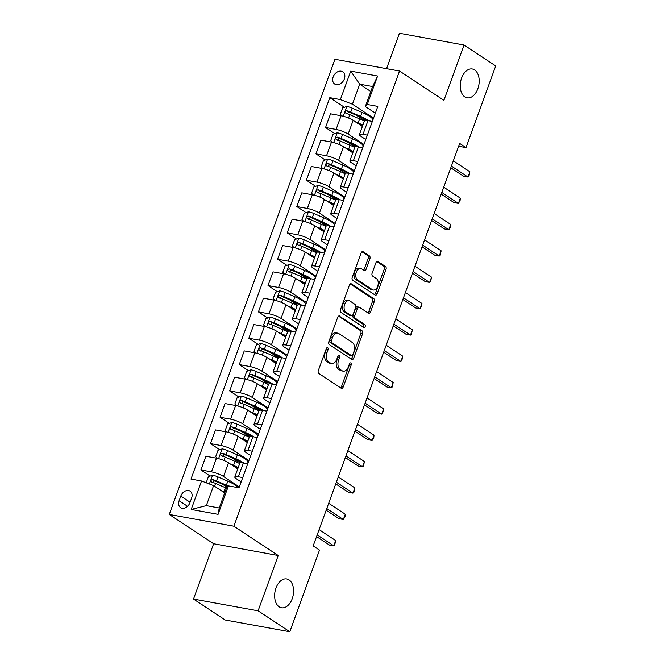 <?xml version="1.0" encoding="UTF-8"?>
<svg xmlns="http://www.w3.org/2000/svg" width="665" height="665" viewBox="0 0 665 665"><rect width="100%" height="100%" fill="white"/><g stroke="black" fill="none" stroke-linecap="round" stroke-linejoin="round"><path stroke-width="1" d="M327.712 347.712A1.571 0.998 100.3 0 0 327.471 347.612A1.571 0.998 100.3 0 0 326.316 348.585L318.319 370.563A2.244 1.421 100.3 0 0 318.809 373.456L341.203 388.244A2.244 1.421 100.3 0 0 341.561 388.385A2.244 1.421 100.3 0 0 343.207 386.997L351.203 365.019A1.571 0.998 100.3 0 0 350.862 362.999A1.571 0.998 100.3 0 0 350.613 362.899A1.571 0.998 100.3 0 0 349.457 363.871L348.427 366.714A7.19 4.547 100.3 0 1 343.157 371.161A7.19 4.547 100.3 0 1 342.034 370.704L340.172 369.474A7.19 4.547 100.3 0 1 338.593 360.222L339.632 357.379A1.571 0.998 100.3 0 0 339.283 355.351A1.571 0.998 100.3 0 0 339.042 355.251A1.571 0.998 100.3 0 0 337.887 356.224L336.856 359.075A7.19 4.547 100.3 0 1 331.586 363.514A7.19 4.547 100.3 0 1 330.463 363.057L328.593 361.827A7.19 4.547 100.3 0 1 327.022 352.583L328.061 349.732A1.571 0.998 100.3 0 0 327.712 347.712M464.81 96.891A14.655 9.26 100.3 0 0 467.096 97.813A14.655 9.26 100.3 0 0 478.409 86.94A14.655 9.26 100.3 0 0 474.627 69.916A14.655 9.26 100.3 0 0 472.341 68.985A14.655 9.26 100.3 0 0 461.028 79.858A14.655 9.26 100.3 0 0 464.81 96.891M279.2 606.854A14.655 9.26 100.3 0 0 281.478 607.777A14.655 9.26 100.3 0 0 292.791 596.904A14.655 9.26 100.3 0 0 289.017 579.88A14.655 9.26 100.3 0 0 286.731 578.949A14.655 9.26 100.3 0 0 275.418 589.822A14.655 9.26 100.3 0 0 279.2 606.854M333.173 76.916A7.323 5.478 -56.6 0 0 334.719 84.048A7.323 5.478 -56.6 0 0 344.345 78.952A7.323 5.478 -56.6 0 0 342.799 71.82A7.323 5.478 -56.6 0 0 333.173 76.916M369.89 258.768A2.244 1.421 100.3 0 0 369.399 255.875L363.115 251.727A2.244 1.421 100.3 0 0 362.766 251.578A2.244 1.421 100.3 0 0 361.12 252.974L352.234 277.38A2.244 1.421 100.3 0 0 352.724 280.273L375.127 295.06A2.244 1.421 100.3 0 0 375.476 295.202A2.244 1.421 100.3 0 0 377.122 293.814L386.008 269.408A2.244 1.421 100.3 0 0 385.509 266.515L377.92 261.503A2.244 1.421 100.3 0 0 377.57 261.362A2.244 1.421 100.3 0 0 375.925 262.75L372.126 273.199A2.244 1.421 100.3 0 0 372.616 276.083L376.382 278.569A6.01 3.799 100.3 0 1 377.928 285.559A6.01 3.799 100.3 0 1 373.289 290.015A6.01 3.799 100.3 0 1 372.35 289.641L357.604 279.899A6.01 3.799 100.3 0 1 356.058 272.916A6.01 3.799 100.3 0 1 360.696 268.452A6.01 3.799 100.3 0 1 361.635 268.835L364.088 270.456A2.244 1.421 100.3 0 0 364.445 270.597A2.244 1.421 100.3 0 0 366.091 269.209L369.89 258.768L368.144 258.444A2.244 1.421 100.3 0 0 367.654 255.56L361.951 251.794M443.904 100.332L464.037 45.012L495.724 65.943L466.007 147.597L459.665 143.416L313.173 545.907L319.508 550.096L289.79 631.75L258.095 610.819L278.228 555.508L233.864 526.206L399.532 71.03L443.904 100.332M339.699 316.05A2.244 1.421 100.3 0 0 339.35 315.908A2.244 1.421 100.3 0 0 337.704 317.296L328.818 341.71A2.244 1.421 100.3 0 0 329.308 344.595L351.71 359.391A2.244 1.421 100.3 0 0 352.059 359.532A2.244 1.421 100.3 0 0 353.705 358.144L362.591 333.73A2.244 1.421 100.3 0 0 362.101 330.846L338.975 315.917M340.53 309.541L349.408 285.135A2.244 1.421 100.3 0 1 351.062 283.747A2.244 1.421 100.3 0 1 351.411 283.889L373.805 298.676A2.244 1.421 100.3 0 1 374.295 301.569L370.496 312.018A2.244 1.421 100.3 0 1 368.851 313.406A2.244 1.421 100.3 0 1 368.501 313.265L359.416 307.263A2.244 1.421 100.3 0 0 359.067 307.122A2.244 1.421 100.3 0 0 357.421 308.51L354.894 315.443A2.244 1.421 100.3 0 0 355.384 318.327L364.844 324.578A1.571 0.998 100.3 0 1 365.251 326.407A1.571 0.998 100.3 0 1 364.038 327.571A1.571 0.998 100.3 0 1 363.788 327.471L341.02 312.434A2.244 1.421 100.3 0 1 340.53 309.541M189.924 502.698L191.611 498.06A7.099 5.312 -56.6 0 0 190.115 491.152A7.099 5.312 -56.6 0 0 180.789 496.09L179.101 500.728A7.099 5.312 -56.6 0 0 180.606 507.636A7.099 5.312 -56.6 0 0 189.924 502.698M233.864 526.206L169.276 514.444L334.944 59.268L399.532 71.03M228.428 485.891L218.078 514.344L191.196 509.448L201.545 480.995L213.598 485.616L206.316 505.633L219.234 507.985L226.516 487.969L228.428 485.891L238.993 487.819L377.82 106.4L367.255 104.472L365.343 106.55L372.633 86.533L359.715 84.181L352.425 104.197L373.547 118.146M344.404 107.289L329.815 97.655L190.988 479.074L201.545 480.995M329.815 97.655L340.372 99.575L350.729 71.13L377.612 76.026L367.255 104.472M278.228 555.508L213.64 543.737L193.507 599.057L258.095 610.819M193.507 599.057L225.202 619.988L289.79 631.75M464.037 45.012L399.449 33.25L386.556 68.67M213.64 543.737L169.276 514.444M458.634 146.258L466.007 147.597M213.598 485.616L224.704 492.948M370.821 91.512L359.715 84.181L350.729 71.13M334.811 133.632L325.551 127.514L330.538 113.815L341.095 115.735A9.16 1.845 20 0 1 353.148 120.357L362.4 126.466M325.551 127.514L336.108 129.434A9.16 1.845 20 0 1 348.161 134.056L363.954 144.48M325.227 159.974L315.958 153.848L320.946 140.157L331.511 142.077A9.16 1.845 20 0 1 343.564 146.699L352.816 152.809M315.958 153.848L326.523 155.776A9.16 1.845 20 0 1 338.576 160.398L354.37 170.822M315.642 186.308L306.374 180.19L311.361 166.499L321.918 168.42A9.16 1.845 20 0 1 333.971 173.041L343.223 179.151M306.374 180.19L316.939 182.119A9.16 1.845 20 0 1 328.992 186.74L344.778 197.164M306.05 212.65L296.79 206.532L301.769 192.833L312.334 194.762A9.16 1.845 20 0 1 324.387 199.384L333.639 205.485M296.79 206.532L307.346 208.461A9.16 1.845 20 0 1 319.4 213.074L335.193 223.507M296.465 238.993L287.197 232.875L292.184 219.176L302.75 221.104A9.16 1.845 20 0 1 314.803 225.718L324.046 231.827M287.197 232.875L297.762 234.795A9.16 1.845 20 0 1 309.815 239.417L325.609 249.849M286.881 265.335L277.613 259.217L282.6 245.518L293.157 247.438A9.16 1.845 20 0 1 305.21 252.06L314.462 258.17M277.613 259.217L288.178 261.137A9.16 1.845 20 0 1 300.231 265.759L316.016 276.191M277.288 291.677L268.028 285.559L273.007 271.86L283.573 273.781A9.16 1.845 20 0 1 295.626 278.402L304.878 284.512M268.028 285.559L278.585 287.479A9.16 1.845 20 0 1 290.638 292.101L306.432 302.533M267.704 318.02L258.436 311.902L263.423 298.203L273.988 300.123A9.16 1.845 20 0 1 286.041 304.745L295.285 310.854M258.436 311.902L269.001 313.822A9.16 1.845 20 0 1 281.054 318.444L296.848 328.867M258.12 344.362L248.851 338.236L253.839 324.545L264.396 326.465A9.16 1.845 20 0 1 276.449 331.087L285.701 337.197M248.851 338.236L259.408 340.164A9.16 1.845 20 0 1 271.461 344.786L287.255 355.21M248.527 370.696L239.267 364.578L244.246 350.887L254.811 352.807A9.16 1.845 20 0 1 266.865 357.429L276.116 363.539M239.267 364.578L249.824 366.506A9.16 1.845 20 0 1 261.877 371.128L277.671 381.552M238.943 397.038L229.674 390.92L234.662 377.221L245.219 379.15A9.16 1.845 20 0 1 257.272 383.772L266.524 389.873M229.674 390.92L240.24 392.849A9.16 1.845 20 0 1 252.293 397.462L268.078 407.894M229.35 423.381L220.09 417.263L225.078 403.564L235.634 405.492A9.16 1.845 20 0 1 247.688 410.106L256.939 416.215M220.09 417.263L230.647 419.183A9.16 1.845 20 0 1 242.7 423.805L258.494 434.237M219.766 449.723L210.497 443.605L215.485 429.906L226.05 431.826A9.16 1.845 20 0 1 238.103 436.448L247.347 442.558M210.497 443.605L221.063 445.525A9.16 1.845 20 0 1 233.116 450.147L248.91 460.579M210.182 476.065L200.913 469.947L205.901 456.248L216.457 458.168A9.16 1.845 20 0 1 228.511 462.79L237.762 468.9M200.913 469.947L211.478 471.867A9.16 1.845 20 0 1 223.531 476.489L239.317 486.921M241.129 481.934L236.449 478.842A9.16 1.845 20 0 1 234.82 476.98A9.16 1.845 20 0 1 238.361 476.763L242.725 477.561M250.722 455.592L246.033 452.499A9.16 1.845 20 0 1 244.412 450.637A9.16 1.845 20 0 1 247.945 450.421L252.309 451.219M260.306 429.257L255.618 426.157A9.16 1.845 20 0 1 253.997 424.295A9.16 1.845 20 0 1 257.53 424.079L261.902 424.877M269.899 402.915L265.21 399.815A9.16 1.845 20 0 1 263.581 397.961A9.16 1.845 20 0 1 267.122 397.745L271.486 398.535M279.483 376.573L274.795 373.481A9.16 1.845 20 0 1 273.174 371.619A9.16 1.845 20 0 1 276.707 371.403L281.079 372.192M289.067 350.231L284.379 347.138A9.16 1.845 20 0 1 282.758 345.276A9.16 1.845 20 0 1 286.291 345.06L290.663 345.858M298.66 323.888L293.972 320.796A9.16 1.845 20 0 1 292.351 318.934A9.16 1.845 20 0 1 295.883 318.718L300.248 319.516M308.244 297.546L303.556 294.454A9.16 1.845 20 0 1 301.935 292.592A9.16 1.845 20 0 1 305.468 292.376L309.84 293.174M317.828 271.212L313.149 268.111A9.16 1.845 20 0 1 311.519 266.249A9.16 1.845 20 0 1 315.06 266.033L319.424 266.831M327.421 244.87L322.733 241.769A9.16 1.845 20 0 1 321.112 239.907A9.16 1.845 20 0 1 324.645 239.691L329.009 240.489M337.005 218.527L332.317 215.427A9.16 1.845 20 0 1 330.696 213.573A9.16 1.845 20 0 1 334.229 213.357L338.601 214.147M346.59 192.185L341.91 189.093A9.16 1.845 20 0 1 340.281 187.231A9.16 1.845 20 0 1 343.822 187.015L348.186 187.804M356.182 165.843L351.494 162.75A9.16 1.845 20 0 1 349.873 160.888A9.16 1.845 20 0 1 353.406 160.672L357.77 161.47M365.767 139.5L361.078 136.408A9.16 1.845 20 0 1 359.457 134.546A9.16 1.845 20 0 1 362.99 134.33L367.363 135.128M375.359 113.158L365.343 106.55M227.156 487.279L222.434 484.162M238.178 461.884L232.027 457.819M247.771 435.542L241.611 431.477M257.355 409.199L251.195 405.135M266.948 382.857L260.788 378.792M276.532 356.523L270.372 352.45M286.116 330.181L279.957 326.108M295.709 303.839L289.549 299.774M305.293 277.496L299.134 273.431M314.878 251.154L308.726 247.089M324.47 224.812L318.311 220.747M334.054 198.469L327.895 194.404M343.639 172.135L337.488 168.062M353.231 145.793L347.072 141.72M362.816 119.451L356.656 115.386M234.82 476.98L239.807 463.281A9.16 1.845 20 0 1 243.34 463.064L247.713 463.862M244.412 450.637L249.392 436.947A9.16 1.845 20 0 1 252.933 436.722L257.297 437.52M253.997 424.295L258.984 410.604A9.16 1.845 20 0 1 262.517 410.388L266.889 411.178M263.581 397.961L268.569 384.262A9.16 1.845 20 0 1 272.101 384.046L276.474 384.836M273.174 371.619L278.161 357.92A9.16 1.845 20 0 1 281.694 357.704L286.058 358.502M282.758 345.276L287.746 331.577A9.16 1.845 20 0 1 291.278 331.361L295.651 332.159M292.351 318.934L297.33 305.235A9.16 1.845 20 0 1 300.871 305.019L305.235 305.817M301.935 292.592L306.922 278.893A9.16 1.845 20 0 1 310.455 278.677L314.819 279.475M311.519 266.249L316.507 252.559A9.16 1.845 20 0 1 320.04 252.343L324.412 253.132M321.112 239.907L326.091 226.216A9.16 1.845 20 0 1 329.632 226L333.996 226.79M330.696 213.573L335.684 199.874A9.16 1.845 20 0 1 339.216 199.658L343.589 200.448M340.281 187.231L345.268 173.532A9.16 1.845 20 0 1 348.801 173.316L353.173 174.114M349.873 160.888L354.852 147.189A9.16 1.845 20 0 1 358.393 146.973L362.757 147.771M359.457 134.546L364.445 120.847A9.16 1.845 20 0 1 367.978 120.631L372.35 121.429M352.425 104.197L340.372 99.575M206.316 505.633L191.196 509.448M219.234 507.985L218.078 514.344M377.612 76.026L372.633 86.533M326.44 348.302A1.571 0.998 100.3 0 1 326.316 349.416L325.276 352.259A7.19 4.547 100.3 0 0 326.848 361.511L328.593 361.827M331.586 363.514L329.84 363.198A7.19 4.547 100.3 0 1 328.718 362.741L326.848 361.511M343.157 371.161L341.411 370.837A7.19 4.547 100.3 0 1 340.289 370.388L338.427 369.15A7.19 4.547 100.3 0 1 336.847 359.906L337.887 357.063A1.571 0.998 100.3 0 0 338.011 355.941M340.621 387.861A2.244 1.421 100.3 0 0 341.461 386.681L349.457 364.703A1.571 0.998 100.3 0 0 349.591 363.589M351.128 359A2.244 1.421 100.3 0 0 351.96 357.82L360.846 333.414A2.244 1.421 100.3 0 0 360.355 330.53L338.535 316.116M331.394 340.58A1.571 0.998 100.3 0 0 331.735 342.608L351.394 355.592A1.571 0.998 100.3 0 0 351.644 355.692A1.571 0.998 100.3 0 0 352.791 354.719L353.888 351.719A7.19 4.547 100.3 0 0 352.309 342.467L338.876 333.597A7.19 4.547 100.3 0 0 337.754 333.14A7.19 4.547 100.3 0 0 332.483 337.579L331.394 340.58L329.649 340.264A1.571 0.998 100.3 0 0 329.99 342.284L331.735 342.608M350.156 355.368A1.571 0.998 100.3 0 1 349.898 355.368A1.571 0.998 100.3 0 1 349.649 355.268L329.99 342.284M337.754 333.14L336.008 332.816A7.19 4.547 100.3 0 0 330.738 337.263L332.483 337.579M329.649 340.264L330.738 337.263M350.247 283.955L372.059 298.361L373.805 298.676M367.92 312.874A2.244 1.421 100.3 0 0 368.751 311.694L372.55 301.253A2.244 1.421 100.3 0 0 372.059 298.361M357.67 306.947A2.244 1.421 100.3 0 0 357.321 306.806A2.244 1.421 100.3 0 0 355.675 308.194L353.148 315.119A2.244 1.421 100.3 0 0 353.639 318.011L363.098 324.254L364.844 324.578M363.024 326.964A1.571 0.998 100.3 0 0 363.589 325.509A1.571 0.998 100.3 0 0 363.098 324.254M349.99 301.037A6.01 3.799 100.3 0 0 349.05 300.655A6.01 3.799 100.3 0 0 344.412 305.119A6.01 3.799 100.3 0 0 345.958 312.101L351.153 315.534A2.244 1.421 100.3 0 0 351.502 315.675A2.244 1.421 100.3 0 0 353.157 314.287L355.675 307.363A2.244 1.421 100.3 0 0 355.185 304.47L349.99 301.037M349.05 300.655L347.305 300.339A6.01 3.799 100.3 0 0 342.666 304.803A6.01 3.799 100.3 0 0 344.212 311.785L345.958 312.101M351.502 315.675L349.757 315.36A2.244 1.421 100.3 0 1 349.408 315.218L344.212 311.785M363.506 270.073A2.244 1.421 100.3 0 0 364.345 268.893L368.144 258.444M360.696 268.452L358.95 268.136A6.01 3.799 100.3 0 0 354.312 272.6A6.01 3.799 100.3 0 0 355.858 279.583L357.604 279.899M373.289 290.015L371.544 289.699A6.01 3.799 100.3 0 1 370.604 289.317L355.858 279.583M374.545 294.678A2.244 1.421 100.3 0 0 375.376 293.498L384.262 269.084A2.244 1.421 100.3 0 0 383.763 266.2L376.756 261.569M223.648 492.25A14.539 2.934 20 0 1 224.77 492.765M220.622 490.255L223.98 491.709A17.514 3.533 20 0 1 224.994 492.158M206.183 482.773L208.394 476.68L212.659 475.209A6.068 1.222 20 0 1 217.954 476.896L227.812 481.169A17.514 3.533 20 0 1 238.245 487.678M228.286 486.049A17.514 3.533 -160 0 0 226.358 485.176L216.499 480.903A6.068 1.222 -160 0 0 212.667 479.556C210.805 480.014 210.497 480.853 211.744 482.083A6.068 1.222 20 0 1 215.576 483.43L225.435 487.703A17.514 3.533 20 0 1 226.449 488.152M212.817 482.79L214.487 480.762A3.092 0.623 20 0 1 215.502 481.152L225.36 485.425A14.539 2.934 20 0 1 227.821 486.556M316.573 536.564L329.399 545.034L333.764 545.824L317.188 534.876M335.684 540.562L334.678 545.101L333.764 545.824L335.684 540.562L319.1 529.614M233.232 465.907A14.539 2.934 20 0 1 237.97 468.335M230.215 463.912L233.565 465.367A17.514 3.533 20 0 1 238.236 467.603M217.372 458.351L215.684 456.664L217.987 450.338L222.243 448.867A6.068 1.222 20 0 1 227.538 450.554L237.397 454.827A17.514 3.533 20 0 1 248.012 462.3L247.463 463.821M240.439 461.859L239.45 461.801A8.354 1.687 -160 0 0 237.762 462.2L237.638 462.557M244.13 463.214A17.514 3.533 -160 0 0 235.942 458.833L226.083 454.561A6.068 1.222 -160 0 0 222.251 453.214C220.389 453.671 220.09 454.519 221.329 455.741A6.068 1.222 20 0 1 225.161 457.088L235.019 461.36A17.514 3.533 20 0 1 239.691 463.605M237.954 468.384L237.072 468.335A8.354 1.687 -160 0 0 236.89 468.326M222.401 456.448L224.08 454.419A3.092 0.623 20 0 1 225.086 454.81L234.953 459.083A14.539 2.934 20 0 1 241.952 462.873M242.825 439.573A14.539 2.934 20 0 1 247.555 442.001M239.799 437.57L243.149 439.025A17.514 3.533 20 0 1 247.821 441.261M226.956 432.017L225.269 430.321L227.571 423.996L231.836 422.524A6.068 1.222 20 0 1 237.131 424.212L246.989 428.493A17.514 3.533 20 0 1 257.604 435.957L257.047 437.479M250.023 435.517L249.034 435.459A8.354 1.687 -160 0 0 247.355 435.858L247.222 436.215M253.714 436.872A17.514 3.533 -160 0 0 245.526 432.491L235.668 428.218A6.068 1.222 -160 0 0 231.836 426.872C229.982 427.329 229.674 428.177 230.921 429.399A6.068 1.222 20 0 1 234.753 430.745L244.612 435.018A17.514 3.533 20 0 1 249.284 437.262M247.538 442.042L246.657 441.992A8.354 1.687 -160 0 0 246.474 441.984M231.985 430.105L233.664 428.077A3.092 0.623 20 0 1 234.679 428.468L244.537 432.74A14.539 2.934 20 0 1 251.545 436.531M252.409 413.231A14.539 2.934 20 0 1 257.139 415.658M249.383 411.228L252.742 412.682A17.514 3.533 20 0 1 257.413 414.927M236.541 405.675L234.861 403.979L237.164 397.653L241.42 396.182A6.068 1.222 20 0 1 246.715 397.878L256.574 402.15A17.514 3.533 20 0 1 267.189 409.615L266.632 411.136M259.608 409.175L258.627 409.116A8.354 1.687 -160 0 0 256.939 409.515L256.806 409.873M263.307 410.529A17.514 3.533 -160 0 0 255.119 406.149L245.26 401.876A6.068 1.222 -160 0 0 241.428 400.529C239.566 400.987 239.259 401.835 240.506 403.057A6.068 1.222 20 0 1 244.338 404.403L254.196 408.684A17.514 3.533 20 0 1 258.868 410.92M257.122 415.7L256.249 415.65A8.354 1.687 -160 0 0 256.067 415.642M241.578 403.763L243.249 401.735A3.092 0.623 20 0 1 244.263 402.134L254.121 406.406A14.539 2.934 20 0 1 261.129 410.189M326.158 510.221L338.984 518.692L343.348 519.49L326.773 508.542M345.268 514.22L345.035 516.647L343.348 519.49L345.268 514.22L328.693 503.272M335.75 483.879L348.576 492.349L352.94 493.147L336.357 482.2M354.852 487.877L353.855 492.416L352.94 493.147L354.852 487.877L338.277 476.93M345.334 457.537L358.161 466.007L362.525 466.805L345.95 455.858M364.445 461.535L363.439 466.074L362.525 466.805L364.445 461.535L347.862 450.587M262.002 386.889A14.539 2.934 20 0 1 266.731 389.316M258.976 384.894L262.326 386.34A17.514 3.533 20 0 1 266.998 388.584M246.133 379.333L244.446 377.637L246.748 371.311L251.004 369.84A6.068 1.222 20 0 1 256.299 371.536L266.158 375.808A17.514 3.533 20 0 1 276.773 383.273L276.224 384.794M269.2 382.841L268.211 382.774A8.354 1.687 -160 0 0 266.524 383.173L266.399 383.53M272.891 384.187A17.514 3.533 -160 0 0 264.703 379.806L254.845 375.534A6.068 1.222 -160 0 0 251.013 374.187C249.159 374.653 248.851 375.492 250.09 376.714A6.068 1.222 20 0 1 253.922 378.069L263.781 382.342A17.514 3.533 20 0 1 268.452 384.578M266.715 389.366L265.834 389.308A8.354 1.687 -160 0 0 265.651 389.299M251.162 377.421L252.841 375.393A3.092 0.623 20 0 1 253.855 375.791L263.714 380.064A14.539 2.934 20 0 1 270.721 383.846M354.919 431.194L367.745 439.665L372.109 440.463L355.534 429.515M374.029 435.193L373.797 437.628L372.109 440.463L374.029 435.193L357.454 424.245M271.586 360.546A14.539 2.934 20 0 1 276.316 362.974M268.56 358.551L271.918 359.998A17.514 3.533 20 0 1 276.582 362.242M255.717 352.99L254.03 351.295L256.333 344.977L260.597 343.506A6.068 1.222 20 0 1 265.892 345.193L275.751 349.466A17.514 3.533 20 0 1 286.366 356.939L285.809 358.452M278.785 356.498L277.804 356.432A8.354 1.687 -160 0 0 276.116 356.831L275.983 357.188M282.475 357.845A17.514 3.533 -160 0 0 274.296 353.472L264.429 349.2A6.068 1.222 -160 0 0 260.605 347.845C258.743 348.31 258.436 349.15 259.683 350.38A6.068 1.222 20 0 1 263.515 351.727L273.373 355.999A17.514 3.533 20 0 1 278.045 358.236M276.299 363.024L275.426 362.965A8.354 1.687 -160 0 0 275.244 362.957M260.755 351.087L262.426 349.05A3.092 0.623 20 0 1 263.44 349.449L273.298 353.722A14.539 2.934 20 0 1 280.306 357.504M281.17 334.204A14.539 2.934 20 0 1 285.908 336.631M278.145 332.209L281.503 333.664A17.514 3.533 20 0 1 286.174 335.9M265.302 326.648L263.623 324.952L265.925 318.635L270.181 317.163A6.068 1.222 20 0 1 275.476 318.851L285.335 323.124A17.514 3.533 20 0 1 295.95 330.596L295.401 332.109M288.369 330.156L287.388 330.098A8.354 1.687 -160 0 0 285.701 330.488L285.568 330.854M292.068 331.503A17.514 3.533 -160 0 0 283.88 327.13L274.022 322.858A6.068 1.222 -160 0 0 270.19 321.511C268.328 321.968 268.02 322.808 269.267 324.038A6.068 1.222 20 0 1 273.099 325.385L282.957 329.657A17.514 3.533 20 0 1 287.629 331.893M285.884 336.681L285.011 336.623A8.354 1.687 -160 0 0 284.828 336.615M270.339 324.744L272.01 322.708A3.092 0.623 20 0 1 273.024 323.107L282.883 327.38A14.539 2.934 20 0 1 289.89 331.17M290.763 307.862A14.539 2.934 20 0 1 295.493 310.289M287.737 305.867L291.087 307.321A17.514 3.533 20 0 1 295.759 309.558M274.894 300.306L273.207 298.61L275.51 292.292L279.766 290.821A6.068 1.222 20 0 1 285.069 292.509L294.928 296.781A17.514 3.533 20 0 1 305.534 304.254L304.986 305.767M297.962 303.814L296.972 303.755A8.354 1.687 -160 0 0 295.293 304.146L295.16 304.512M301.652 305.16A17.514 3.533 -160 0 0 293.465 300.788L283.606 296.515A6.068 1.222 -160 0 0 279.774 295.169C277.92 295.626 277.613 296.465 278.859 297.696A6.068 1.222 20 0 1 282.692 299.042L292.55 303.315A17.514 3.533 20 0 1 297.213 305.551M295.476 310.339L294.595 310.289A8.354 1.687 -160 0 0 294.412 310.281M279.923 298.402L281.603 296.374A3.092 0.623 20 0 1 282.617 296.765L292.475 301.037A14.539 2.934 20 0 1 299.483 304.828M300.347 281.519A14.539 2.934 20 0 1 305.077 283.947M297.322 279.524L300.68 280.979A17.514 3.533 20 0 1 305.343 283.215M284.479 273.963L282.8 272.276L285.094 265.95L289.358 264.479A6.068 1.222 20 0 1 294.653 266.166L304.512 270.439A17.514 3.533 20 0 1 315.127 277.912L314.57 279.433M307.546 277.471L306.565 277.413A8.354 1.687 -160 0 0 304.878 277.812L304.745 278.17M311.237 278.826A17.514 3.533 -160 0 0 303.057 274.446L293.199 270.173A6.068 1.222 -160 0 0 289.366 268.826C287.504 269.283 287.197 270.131 288.444 271.353A6.068 1.222 20 0 1 292.276 272.7L302.134 276.973A17.514 3.533 20 0 1 306.806 279.217M305.06 283.997L304.188 283.947A8.354 1.687 -160 0 0 304.005 283.938M289.516 272.06L291.187 270.032A3.092 0.623 20 0 1 292.201 270.422L302.06 274.695A14.539 2.934 20 0 1 309.067 278.485M309.932 255.185A14.539 2.934 20 0 1 314.67 257.613M306.914 253.182L310.264 254.637A17.514 3.533 20 0 1 314.936 256.873M294.063 247.629L292.384 245.934L294.686 239.608L298.942 238.137A6.068 1.222 20 0 1 304.238 239.824L314.096 244.105A17.514 3.533 20 0 1 324.711 251.57L324.163 253.091M317.139 251.129L316.149 251.071A8.354 1.687 -160 0 0 314.462 251.47L314.337 251.827M320.829 252.484A17.514 3.533 -160 0 0 312.641 248.103L302.783 243.831A6.068 1.222 -160 0 0 298.951 242.484C297.089 242.941 296.79 243.789 298.028 245.011A6.068 1.222 20 0 1 301.86 246.358L311.719 250.63A17.514 3.533 20 0 1 316.39 252.875M314.653 257.654L313.772 257.604A8.354 1.687 -160 0 0 313.589 257.596M299.1 245.718L300.779 243.689A3.092 0.623 20 0 1 301.785 244.08L311.652 248.353A14.539 2.934 20 0 1 318.651 252.143M364.511 404.86L377.338 413.331L381.702 414.12L365.127 403.173M383.622 408.85L382.616 413.389L381.702 414.12L383.622 408.85L367.038 397.903M374.096 378.518L386.922 386.988L391.286 387.778L374.711 376.831M393.206 382.516L392.2 387.047L391.286 387.778L393.206 382.516L376.631 371.569M383.688 352.176L396.515 360.646L400.879 361.436L384.295 350.488M402.791 356.174L401.793 360.713L400.879 361.436L402.791 356.174L386.215 345.226M393.273 325.833L406.099 334.304L410.463 335.102L393.888 324.154M412.383 329.832L411.377 334.37L410.463 335.102L412.383 329.832L395.8 318.884M402.857 299.491L415.683 307.962L420.047 308.76L403.472 297.812M421.967 303.489L421.735 305.917L420.047 308.76L421.967 303.489L405.392 292.542M319.524 228.843A14.539 2.934 20 0 1 324.254 231.27M316.498 226.84L319.848 228.294A17.514 3.533 20 0 1 324.52 230.539M303.656 221.287L301.968 219.591L304.271 213.266L308.527 211.794A6.068 1.222 20 0 1 313.83 213.49L323.689 217.763A17.514 3.533 20 0 1 334.304 225.227L333.747 226.748M326.723 224.787L325.734 224.728A8.354 1.687 -160 0 0 324.055 225.127L323.922 225.485M330.414 226.142A17.514 3.533 -160 0 0 322.226 221.761L312.367 217.488A6.068 1.222 -160 0 0 308.535 216.142C306.681 216.599 306.374 217.447 307.621 218.669A6.068 1.222 20 0 1 311.453 220.024L321.311 224.296A17.514 3.533 20 0 1 325.975 226.532M324.237 231.312L323.356 231.262A8.354 1.687 -160 0 0 323.173 231.254M308.685 219.375L310.364 217.347A3.092 0.623 20 0 1 311.378 217.746L321.237 222.019A14.539 2.934 20 0 1 328.244 225.801M412.45 273.149L425.276 281.619L429.64 282.417L413.056 271.47M431.552 277.147L430.554 281.686L429.64 282.417L431.552 277.147L414.977 266.2M329.109 202.501A14.539 2.934 20 0 1 333.838 204.928M326.083 200.506L329.441 201.952A17.514 3.533 20 0 1 334.113 204.197M313.24 194.945L311.561 193.249L313.855 186.923L318.119 185.452A6.068 1.222 20 0 1 323.414 187.148L333.273 191.42A17.514 3.533 20 0 1 343.888 198.885L343.331 200.406M336.307 198.453L335.326 198.386A8.354 1.687 -160 0 0 333.639 198.785L333.506 199.143M340.006 199.799A17.514 3.533 -160 0 0 331.818 195.419L321.96 191.146A6.068 1.222 -160 0 0 318.128 189.799C316.266 190.265 315.958 191.104 317.205 192.326A6.068 1.222 20 0 1 321.037 193.681L330.896 197.954A17.514 3.533 20 0 1 335.567 200.19M333.822 204.978L332.949 204.92A8.354 1.687 -160 0 0 332.766 204.911M318.277 193.033L319.948 191.005A3.092 0.623 20 0 1 320.962 191.404L330.821 195.676A14.539 2.934 20 0 1 337.828 199.458M422.034 246.806L434.86 255.277L439.224 256.075L422.649 245.127M441.144 250.805L440.139 255.343L439.224 256.075L441.144 250.805L424.561 239.857M338.701 176.159A14.539 2.934 20 0 1 343.431 178.586M335.675 174.164L339.025 175.61A17.514 3.533 20 0 1 343.697 177.854M322.833 168.602L321.145 166.907L323.448 160.589L327.704 159.118A6.068 1.222 20 0 1 332.999 160.805L342.857 165.078A17.514 3.533 20 0 1 353.472 172.551L352.924 174.064M345.9 172.11L344.911 172.044A8.354 1.687 -160 0 0 343.223 172.443L343.098 172.8M349.591 173.457A17.514 3.533 -160 0 0 341.403 169.085L331.544 164.812A6.068 1.222 -160 0 0 327.712 163.457C325.858 163.922 325.551 164.762 326.789 165.992A6.068 1.222 20 0 1 330.621 167.339L340.48 171.612A17.514 3.533 20 0 1 345.152 173.848M343.414 178.636L342.533 178.577A8.354 1.687 -160 0 0 342.35 178.569M327.862 166.699L329.541 164.662A3.092 0.623 20 0 1 330.555 165.061L340.413 169.334A14.539 2.934 20 0 1 347.421 173.116M431.618 220.472L444.444 228.943L448.808 229.733L432.233 218.785M450.729 224.462L450.496 226.898L448.808 229.733L450.729 224.462L434.154 213.515M348.285 149.816A14.539 2.934 20 0 1 353.015 152.243M345.26 147.821L348.61 149.276A17.514 3.533 20 0 1 353.281 151.512M332.417 142.26L330.729 140.564L333.032 134.247L337.296 132.776A6.068 1.222 20 0 1 342.591 134.463L352.45 138.736A17.514 3.533 20 0 1 363.065 146.209L362.508 147.721M355.484 145.768L354.503 145.71A8.354 1.687 -160 0 0 352.816 146.101L352.683 146.466M359.175 147.115A17.514 3.533 -160 0 0 350.995 142.742L341.128 138.47A6.068 1.222 -160 0 0 337.305 137.123C335.443 137.58 335.135 138.42 336.382 139.65A6.068 1.222 20 0 1 340.214 140.997L350.073 145.269A17.514 3.533 20 0 1 354.744 147.505M352.999 152.293L352.126 152.235A8.354 1.687 -160 0 0 351.943 152.227M337.454 140.357L339.125 138.32A3.092 0.623 20 0 1 340.139 138.719L349.998 142.992A14.539 2.934 20 0 1 357.005 146.782M441.211 194.13L454.037 202.601L458.401 203.39L441.818 192.443M460.313 198.128L460.08 200.556L458.401 203.39L460.313 198.128L443.738 187.181M357.87 123.474A14.539 2.934 20 0 1 362.608 125.901M354.844 121.479L358.202 122.934A17.514 3.533 20 0 1 362.874 125.17M342.001 115.918L340.322 114.222L342.625 107.905L346.881 106.433A6.068 1.222 20 0 1 352.176 108.121L362.034 112.393A17.514 3.533 20 0 1 372.649 119.866L372.101 121.379M365.068 119.426L364.088 119.368A8.354 1.687 -160 0 0 362.4 119.758L362.267 120.124M368.767 120.772A17.514 3.533 -160 0 0 360.58 116.4L350.721 112.127A6.068 1.222 -160 0 0 346.889 110.781C345.027 111.238 344.719 112.077 345.966 113.308A6.068 1.222 20 0 1 349.798 114.654L359.657 118.927A17.514 3.533 20 0 1 364.329 121.163M362.583 125.951L361.71 125.901A8.354 1.687 -160 0 0 361.527 125.893M347.039 114.014L348.709 111.986A3.092 0.623 20 0 1 349.724 112.377L359.582 116.649A14.539 2.934 20 0 1 366.59 120.44M450.795 167.788L463.621 176.258L467.985 177.048L451.41 166.1M469.906 171.786L468.9 176.325L467.985 177.048L469.906 171.786L453.331 160.839M353.148 120.357L348.161 134.056M343.564 146.699L338.576 160.398M333.971 173.041L328.992 186.74M324.387 199.384L319.4 213.074M314.803 225.718L309.815 239.417M305.21 252.06L300.231 265.759M295.626 278.402L290.638 292.101M286.041 304.745L281.054 318.444M276.449 331.087L271.461 344.786M266.865 357.429L261.877 371.128M257.272 383.772L252.293 397.462M247.688 410.106L242.7 423.805M238.103 436.448L233.116 450.147M228.511 462.79L223.531 476.489M243.34 463.064L238.361 476.763M216.457 458.168L211.478 471.867M226.05 431.826L221.063 445.525M252.933 436.722L247.945 450.421M235.634 405.492L230.647 419.183M262.517 410.388L257.53 424.079M245.219 379.15L240.24 392.849M272.101 384.046L267.122 397.745M254.811 352.807L249.824 366.506M281.694 357.704L276.707 371.403M264.396 326.465L259.408 340.164M291.278 331.361L286.291 345.06M273.988 300.123L269.001 313.822M300.871 305.019L295.883 318.718M283.573 273.781L278.585 287.479M310.455 278.677L305.468 292.376M293.157 247.438L288.178 261.137M320.04 252.343L315.06 266.033M302.75 221.104L297.762 234.795M329.632 226L324.645 239.691M312.334 194.762L307.346 208.461M339.216 199.658L334.229 213.357M321.918 168.42L316.939 182.119M348.801 173.316L343.822 187.015M331.511 142.077L326.523 155.776M358.393 146.973L353.406 160.672M341.095 115.735L336.108 129.434M367.978 120.631L362.99 134.33M187.547 506.298L179.101 500.728M190.099 502.233L180.789 496.09M325.276 352.259L327.022 352.583M328.718 362.741L330.463 363.057M337.887 357.063L339.632 357.379M336.847 359.906L338.593 360.222M338.427 369.15L340.172 369.474M340.289 370.388L342.034 370.704M349.457 364.703L351.203 365.019M341.461 386.681L343.207 386.997M326.316 349.416L328.061 349.732M360.355 330.53L362.101 330.846M360.846 333.414L362.591 333.73M351.96 357.82L353.705 358.144M349.649 355.268L351.394 355.592M350.679 283.756L351.411 283.889M372.55 301.253L374.295 301.569M368.751 311.694L370.496 312.018M355.675 308.194L357.421 308.51M353.148 315.119L354.894 315.443M353.639 318.011L355.384 318.327M349.408 315.218L351.153 315.534M364.345 268.893L366.091 269.209M370.604 289.317L372.35 289.641M377.196 261.37L377.92 261.503M383.763 266.2L385.509 266.515M384.262 269.084L386.008 269.408M375.376 293.498L377.122 293.814M362.383 251.594L363.115 251.727M367.654 255.56L369.399 255.875M212.551 475.242L209.367 483.995M225.435 487.703L223.98 491.709M227.812 481.169L226.358 485.176M215.576 483.43L214.554 486.24M217.954 476.896L216.499 480.903M214.487 480.762L212.667 479.556M222.135 448.9L218.585 458.651M235.019 461.36L233.565 465.367M238.943 463.206L239.45 461.801M237.397 454.827L235.942 458.833M225.161 457.088L223.93 460.471M227.538 450.554L226.083 454.561M224.08 454.419L222.251 453.214M231.728 422.566L228.178 432.308M244.612 435.018L243.149 439.025M248.527 436.863L249.034 435.459M246.989 428.493L245.526 432.491M234.753 430.745L233.523 434.129M237.131 424.212L235.668 428.218M233.664 428.077L231.836 426.872M241.312 396.224L237.762 405.974M254.196 408.684L252.742 412.682M258.111 410.521L258.627 409.116M256.574 402.15L255.119 406.149M244.338 404.403L243.107 407.786M246.715 397.878L245.26 401.876M243.249 401.735L241.428 400.529M250.896 369.881L247.347 379.632M263.781 382.342L262.326 386.34M267.704 384.179L268.211 382.774M266.158 375.808L264.703 379.806M253.922 378.069L252.692 381.444M256.299 371.536L254.845 375.534M252.841 375.393L251.013 374.187M260.489 343.539L256.939 353.29M273.373 355.999L271.918 359.998M277.288 357.845L277.804 356.432M275.751 349.466L274.296 353.472M263.515 351.727L262.284 355.102M265.892 345.193L264.429 349.2M262.426 349.05L260.605 347.845M270.073 317.197L266.524 326.947M282.957 329.657L281.503 333.664M286.873 331.503L287.388 330.098M285.335 323.124L283.88 327.13M273.099 325.385L271.869 328.768M275.476 318.851L274.022 322.858M272.01 322.708L270.19 321.511M279.657 290.854L276.116 300.605M292.55 303.315L291.087 307.321M296.465 305.16L296.972 303.755M294.928 296.781L293.465 300.788M282.692 299.042L281.461 302.425M285.069 292.509L283.606 296.515M281.603 296.374L279.774 295.169M289.25 264.512L285.701 274.263M302.134 276.973L300.68 280.979M306.05 278.818L306.565 277.413M304.512 270.439L303.057 274.446M292.276 272.7L291.046 276.083M294.653 266.166L293.199 270.173M291.187 270.032L289.366 268.826M298.834 238.178L295.285 247.92M311.719 250.63L310.264 254.637M315.642 252.476L316.149 251.071M314.096 244.105L312.641 248.103M301.86 246.358L300.63 249.741M304.238 239.824L302.783 243.831M300.779 243.689L298.951 242.484M308.427 211.836L304.878 221.586M321.311 224.296L319.848 228.294M325.227 226.133L325.734 224.728M323.689 217.763L322.226 221.761M311.453 220.024L310.223 223.398M313.83 213.49L312.367 217.488M310.364 217.347L308.535 216.142M318.011 185.493L314.462 195.244M330.896 197.954L329.441 201.952M334.811 199.799L335.326 198.386M333.273 191.42L331.818 195.419M321.037 193.681L319.807 197.056M323.414 187.148L321.96 191.146M319.948 191.005L318.128 189.799M327.596 159.151L324.046 168.902M340.48 171.612L339.025 175.61M344.404 173.457L344.911 172.044M342.857 165.078L341.403 169.085M330.621 167.339L329.391 170.714M332.999 160.805L331.544 164.812M329.541 164.662L327.712 163.457M337.188 132.809L333.639 142.559M350.073 145.269L348.61 149.276M353.988 147.115L354.503 145.71M352.45 138.736L350.995 142.742M340.214 140.997L338.984 144.38M342.591 134.463L341.128 138.47M339.125 138.32L337.305 137.123M346.773 106.467L343.223 116.217M359.657 118.927L358.202 122.934M363.572 120.772L364.088 119.368M362.034 112.393L360.58 116.4M349.798 114.654L348.568 118.038M352.176 108.121L350.721 112.127M348.709 111.986L346.889 110.781M349.898 355.368L351.644 355.692M357.321 306.806L359.067 307.122"/></g></svg>
